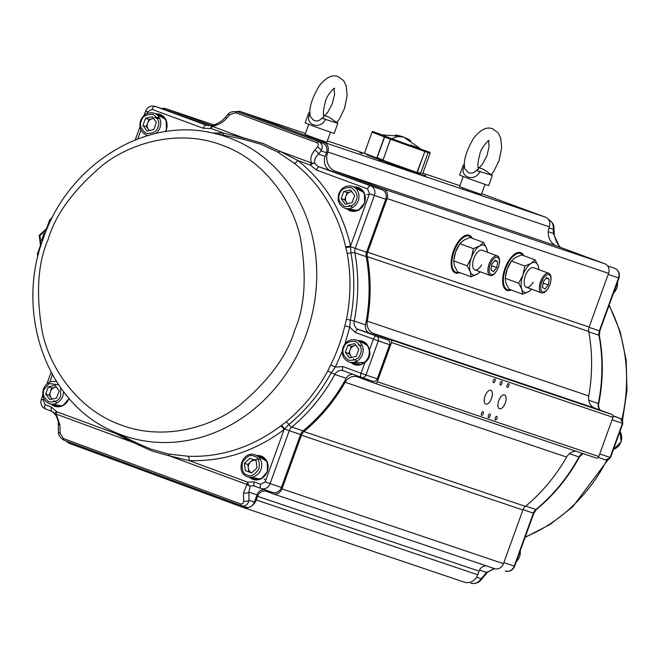 <?xml version="1.0" encoding="UTF-8"?>
<svg xmlns="http://www.w3.org/2000/svg" width="660" height="660" viewBox="0 0 660 660"><rect width="100%" height="100%" fill="white"/><g stroke="black" fill="none" stroke-linecap="round" stroke-linejoin="round"><path stroke-width="0.99" d="M485.026 396.099A7.334 3.44 110.2 0 0 485.743 404.085A7.334 3.44 110.2 0 0 491.543 398.31A7.334 3.44 110.2 0 0 490.826 390.324A7.334 3.44 110.2 0 0 485.026 396.099M362.018 153.623L359.774 152.823L362.018 153.623M381.208 160.702L378.964 159.901L381.208 160.702M425.84 175.774L423.596 174.982L425.84 175.774M472.321 238.318A20.072 9.421 110.2 0 0 469.293 235.282A20.072 9.421 110.2 0 0 453.42 251.097A20.072 9.421 110.2 0 0 455.4 272.943A20.072 9.421 110.2 0 0 459.673 272.605M454.336 272.382A20.072 9.421 110.2 0 0 455.854 272.291M523.826 255.717A20.072 9.421 110.2 0 0 520.798 252.681A20.072 9.421 110.2 0 0 504.916 268.496A20.072 9.421 110.2 0 0 506.905 290.342A20.072 9.421 110.2 0 0 511.178 290.004M505.84 289.773A20.072 9.421 110.2 0 0 507.358 289.682M498.754 400.744A7.334 3.44 110.2 0 0 499.48 408.721A7.334 3.44 110.2 0 0 505.279 402.947A7.334 3.44 110.2 0 0 504.553 394.96A7.334 3.44 110.2 0 0 498.754 400.744M481.511 413.242A1.93 0.907 110.2 0 0 481.701 415.346A1.93 0.907 110.2 0 0 483.227 413.828A1.93 0.907 110.2 0 0 483.037 411.724A1.93 0.907 110.2 0 0 481.511 413.242M488.383 415.569A1.93 0.907 110.2 0 0 488.573 417.664A1.93 0.907 110.2 0 0 490.099 416.147A1.93 0.907 110.2 0 0 489.91 414.043A1.93 0.907 110.2 0 0 488.383 415.569M495.247 417.887A1.93 0.907 110.2 0 0 495.437 419.983A1.93 0.907 110.2 0 0 496.963 418.465A1.93 0.907 110.2 0 0 496.774 416.361A1.93 0.907 110.2 0 0 495.247 417.887M507.07 385.225A1.93 0.907 110.2 0 0 507.26 387.321A1.93 0.907 110.2 0 0 508.786 385.803A1.93 0.907 110.2 0 0 508.596 383.699A1.93 0.907 110.2 0 0 507.07 385.225M500.206 382.899A1.93 0.907 110.2 0 0 500.395 385.003A1.93 0.907 110.2 0 0 501.922 383.485A1.93 0.907 110.2 0 0 501.732 381.381A1.93 0.907 110.2 0 0 500.206 382.899M493.342 380.581A1.93 0.907 110.2 0 0 493.531 382.685A1.93 0.907 110.2 0 0 495.058 381.166A1.93 0.907 110.2 0 0 494.868 379.063A1.93 0.907 110.2 0 0 493.342 380.581M66.396 441.152A11.583 10.222 -71.3 0 0 70.018 443.603L242.698 507.301A11.583 10.222 -71.3 0 0 242.929 507.383A11.583 10.222 -71.3 0 0 256.228 499.95L257.54 496.32A7.722 6.814 108.7 0 1 266.409 491.37A7.722 6.814 108.7 0 1 266.566 491.428L272.959 493.779A7.722 6.814 -71.3 0 0 273.116 493.837A7.722 6.814 -71.3 0 0 281.985 488.887L301.422 435.196A7.722 6.814 108.7 0 1 303.938 431.574A168.292 148.591 -71.3 0 0 345.147 382.272A11.583 10.222 108.7 0 1 357.505 376.876A11.583 10.222 108.7 0 1 357.745 376.959L374.616 383.188A2.318 2.046 -71.3 0 0 377.322 381.719L391.512 342.524A2.318 2.046 -71.3 0 0 390.382 339.636L373.502 333.415A11.583 10.222 108.7 0 1 367.274 321.156A168.292 148.591 -71.3 0 0 367.265 256.649A7.722 6.814 108.7 0 1 367.645 252.244L387.082 198.553A7.722 6.814 -71.3 0 0 383.311 188.933L335.346 171.237A15.436 13.629 108.7 0 1 327.814 152.006A7.722 6.814 -71.3 0 0 324.043 142.387L240.908 111.713A7.722 6.814 -71.3 0 0 240.751 111.664A7.722 6.814 -71.3 0 0 236.907 111.631M211.274 125.466L165.874 108.718A7.722 6.814 -71.3 0 0 165.718 108.661A7.722 6.814 -71.3 0 0 161.898 108.628M53.229 412.071A7.722 6.814 -71.3 0 0 53.947 412.706M464.161 582.104A11.583 10.222 -71.3 0 0 464.401 582.194A11.583 10.222 -71.3 0 0 477.7 574.761L479.011 571.131A7.722 6.814 108.7 0 1 486.379 565.876M374.715 383.221L596.087 457.99A2.318 2.046 -71.3 0 0 598.793 456.522L612.983 417.326A2.318 2.046 -71.3 0 0 611.853 414.447L594.973 408.218A11.583 10.222 108.7 0 1 588.745 395.959A168.292 148.591 -71.3 0 0 588.728 331.452A7.722 6.814 108.7 0 1 589.116 327.046L608.553 273.355A7.722 6.814 -71.3 0 0 604.783 263.744L556.817 246.048A15.436 13.629 108.7 0 1 549.285 226.809A7.722 6.814 -71.3 0 0 545.515 217.189L481.66 193.636M273.273 493.886L494.431 568.59A7.722 6.814 -71.3 0 0 494.587 568.648A7.722 6.814 -71.3 0 0 503.456 563.689L522.885 509.998A7.722 6.814 108.7 0 1 525.409 506.385A168.292 148.591 -71.3 0 0 566.618 457.083A11.583 10.222 108.7 0 1 575.99 451.209M469.21 236.074A20.072 9.421 110.2 0 0 468.113 235.018M520.715 253.473A20.072 9.421 110.2 0 0 519.618 252.417M364.889 362.282L368.923 356.796L369.509 349.841C370.664 355.039 369.13 359.263 364.922 362.522L364.889 362.282A12.35 10.906 108.7 0 1 354.478 364.633A12.35 10.906 108.7 0 1 351.128 362.695M264.124 479.094L265.733 480.323M165.445 118.932L157.715 114.403M363.701 192.068L355.979 187.539M368.23 358.223L369.286 355.336M367.859 345.807L360.129 341.286M266.483 460.622L258.761 456.101M150.876 449.113L168.415 454.039L187.894 456.225A161.898 142.948 -71.3 0 0 280.673 425.956L286.027 421.954A161.923 142.972 -71.3 0 0 327.764 371.002L330.693 364.906A161.898 142.948 -71.3 0 0 344.842 325.825L346.5 319.25A161.923 142.972 -71.3 0 0 347.135 253.135L345.592 246.601A161.898 142.948 -71.3 0 0 294.013 163.078L277.745 152.031L261.203 144.35L242.591 139.062L210.853 132.619A157.996 139.499 -71.3 0 1 228.995 137.775A157.996 139.499 -71.3 0 1 306.116 334.612A157.996 139.499 -71.3 0 1 121.448 434.874A157.996 139.499 -71.3 0 1 110.352 430.155L139.293 444.172L150.876 449.113M212.982 133.048L223.624 133.106A3.861 1.757 -87.4 0 1 223.121 135.11M146.941 113.553L147.568 111.829L152.072 109.379L203.239 128.255L211.076 128.477L223.624 133.106L243.895 138.006A3.861 1.419 -78.3 0 1 242.591 139.062M212.149 125.375L212.273 126.34L243.895 138.006L262.927 143.41L279.881 151.28A3.861 2.153 -60.2 0 1 277.745 152.031M345.592 246.601A3.861 1.031 -12.8 0 0 350.567 245.965L350.938 252.953A3.861 0.965 -10.5 0 1 354.857 252.805A7.722 6.814 108.7 0 1 355.237 248.391L374.401 195.459A7.722 6.814 -71.3 0 0 370.631 185.839L319.465 166.963A11.583 10.222 108.7 0 1 314.87 163.267A3.861 1.493 -33.4 0 0 310.307 165.082L316.437 170.016L367.603 188.892L369.484 193.702L350.567 245.965C342.094 210.194 324.497 181.69 297.751 160.454L310.307 165.082A3.861 1.815 -69.8 0 1 311.503 162.946L314.87 163.267C313.978 160.405 315.158 157.344 318.417 154.094A3.861 2.095 -139.7 0 0 314.696 150.2C311.009 154.745 309.944 158.994 311.503 162.946L279.881 151.28L297.751 160.454A3.861 1.732 -52.2 0 1 294.013 163.078M347.135 253.135A3.861 0.965 -10.5 0 0 350.938 252.953A164.53 145.266 108.7 0 1 350.295 320.133L349.792 327.071L344.842 325.825M342.243 351.367L335.313 367.092L330.693 364.906M350.113 362.348L364.922 362.522L361.036 373.238L342.944 366.564L335.313 367.092L331.262 372.718L327.764 371.002M286.027 421.954A3.861 1.039 50.5 0 1 288.849 424.487A3.861 1.039 50.5 0 0 291.778 427.053A167.129 147.568 -71.3 0 0 334.859 374.467L331.262 372.718A164.53 145.266 108.7 0 1 288.849 424.487L284.097 429.586C254.776 451.415 223.113 461.752 189.106 460.581A3.861 1.757 92.6 0 0 187.894 456.225M280.673 425.956A3.861 1.105 -127.2 0 1 284.097 429.586L265.171 481.858L260.659 484.308L254.265 481.948L247.45 482.105L189.106 460.581L169.595 455.936A3.861 2.161 100.9 0 0 168.415 454.039M264.346 489.621A7.722 6.814 -71.3 0 0 256.979 494.876L248.878 492.145A3.861 2.161 179.2 0 1 243.515 492.781L243.639 500.965A3.861 2.161 -0.8 0 0 248.993 500.329L248.878 492.145L250.132 486.255L247.013 484.498L169.595 455.936L151.627 450.887L133.609 442.662A3.861 1.402 118.6 0 0 133.559 441.4M243.639 500.965C243.482 503.382 242.434 504.347 240.496 503.877L63.343 438.529L60.085 433.249A3.861 2.161 -0.8 0 1 58.393 431.491L58.27 423.308A3.861 2.161 -0.8 0 0 59.969 425.065L56.199 414.1L133.609 442.662L114.988 433.232A3.861 1.732 127.8 0 0 115.376 432.589M241.156 113.05A7.722 6.814 108.7 0 1 241.312 113.099A7.722 6.814 108.7 0 1 241.469 113.157L322.69 143.121A7.722 6.814 108.7 0 1 326.461 152.74L325.149 156.37L318.417 154.094L321.106 150.934A3.861 2.095 -139.7 0 0 317.386 147.031L314.696 150.2M326.461 152.74L321.106 150.934C323.152 146.66 322.361 143.616 318.714 141.776A3.861 1.815 110.2 0 0 316.874 142.684C318.656 143.591 318.829 145.035 317.386 147.031M322.69 143.121L241.312 113.099M237.336 111.755C232.708 111.119 229.383 112.175 227.345 114.931L227.345 114.931A3.861 2.095 40.3 0 1 229.771 114.708L235.653 112.72L316.874 142.684M227.345 114.931L224.664 118.099A3.861 2.095 40.3 0 1 227.081 117.876L229.771 114.708M325.149 156.37A11.583 10.222 -71.3 0 0 330.8 170.792L381.959 189.667A7.722 6.814 108.7 0 1 385.729 199.287L366.572 252.219A7.722 6.814 -71.3 0 0 366.185 256.633L354.857 252.805A167.129 147.568 -71.3 0 1 354.197 321.049L365.533 324.877A167.129 147.568 -71.3 0 0 366.185 256.633M365.533 324.877A7.722 6.814 -71.3 0 0 369.649 333.226L387.75 339.9A3.861 3.407 108.7 0 1 389.631 344.71L377.281 378.823A3.861 3.407 108.7 0 1 372.85 381.298A3.861 3.407 108.7 0 1 372.776 381.274L361.597 377.495M352.712 374.228A7.722 6.814 -71.3 0 0 346.195 378.296L334.859 374.467A7.722 6.814 108.7 0 1 343.192 370.714A7.722 6.814 108.7 0 1 343.307 370.755A3.861 1.815 -69.8 0 1 342.944 366.564M281.325 425.469A3.861 0.965 53.5 0 1 284.551 429.008L289.245 430.683A7.722 6.814 108.7 0 1 291.778 427.053L303.105 430.881A167.129 147.568 -71.3 0 0 346.195 378.296M303.105 430.881A7.722 6.814 -71.3 0 0 300.58 434.511L281.416 487.443A7.722 6.814 108.7 0 1 272.555 492.393A7.722 6.814 108.7 0 1 272.399 492.343L261.385 488.623M114.988 433.232L56.636 411.708A3.861 1.815 110.2 0 0 56.199 414.1L55.341 414.397M256.979 494.876L254.347 502.136L248.993 500.329C247.855 504.883 245.305 506.665 241.346 505.692L245.487 507.094A7.722 6.814 108.7 0 1 245.33 507.037L241.659 505.799M254.347 502.136A7.722 6.814 108.7 0 1 245.487 507.094M166.122 110.055A7.722 6.814 108.7 0 1 166.279 110.105A7.722 6.814 108.7 0 1 166.435 110.162L208.568 125.705M369.188 194.518L366.77 194.452M348.562 209.484L357.448 210.573M352.721 363.231L361.606 364.312M251.345 478.038L260.23 479.127M53.089 404.902L61.974 405.991M154.531 117.529L159.142 117.34M254.298 459.805L260.18 459.038M560.505 247.409L558.995 245.726A11.583 10.222 -71.3 0 0 560.315 247.335M548.138 219.277C551.95 221.166 553.666 224.524 553.286 229.358A3.861 2.161 -0.8 0 0 553.946 228.121L554.384 235.694C556.025 241.123 557.601 244.439 559.102 245.644M548.93 227.882L553.286 229.358L553.344 233.45A3.861 2.161 -0.8 0 0 554.004 232.213M548.27 231.734L553.344 233.45L558.995 245.726A3.861 1.493 146.6 0 1 559.375 245.998M479.49 570.042L486.552 572.426A3.861 2.095 40.3 0 1 486.296 573.738A3.861 2.095 40.3 0 1 486.296 573.746C485.611 573.647 491.271 569.382 494.233 568.887L486.552 572.426L481.173 578.754A3.861 2.095 40.3 0 1 480.917 580.074L486.296 573.746M476.52 577.187L481.173 578.754C478.368 582.739 474.903 584.215 470.778 583.192L470.935 583.242C478.599 584.224 480.463 580.33 480.917 580.074M419.925 173.448L419.702 174.042L416.551 173.069L386.694 162.426L366.712 154.861L366.927 154.275L327.343 140.91L366.927 154.283M523.223 255.494A19.297 9.059 110.2 0 0 520.847 253.523A19.297 9.059 110.2 0 0 505.585 268.727A19.297 9.059 110.2 0 0 507.49 289.732A19.297 9.059 110.2 0 0 510.576 289.781M520.847 253.523L518.29 252.574A19.297 9.059 110.2 0 0 518.092 252.508M504.735 288.709A19.297 9.059 110.2 0 0 504.933 288.791L507.49 289.732M308.707 124.369L305.068 134.417L313.277 137.527L326.84 142.304L330.478 132.248M463.213 176.558L459.574 186.607L467.791 189.717L481.355 194.494L484.993 184.437M471.727 238.095A19.297 9.059 110.2 0 0 469.342 236.123A19.297 9.059 110.2 0 0 454.08 251.328A19.297 9.059 110.2 0 0 455.986 272.341A19.297 9.059 110.2 0 0 459.071 272.382M469.342 236.123L466.785 235.183A19.297 9.059 110.2 0 0 466.587 235.108M453.23 271.318A19.297 9.059 110.2 0 0 453.428 271.392L455.986 272.341M496.666 270.839A10.42 4.892 -69.8 0 1 496.526 271.062A10.42 4.892 -69.8 0 1 492.203 275.335A10.42 4.892 -69.8 0 1 490.108 275.459A10.42 4.892 -69.8 0 1 488.491 265.988A10.42 4.892 -69.8 0 1 495.223 256.03A10.42 4.892 -69.8 0 1 497.318 255.907A10.42 4.892 -69.8 0 1 499.348 263.423A10.42 4.892 -69.8 0 1 499.298 263.686M495.643 257.433A9.149 4.29 -69.8 0 1 499.265 263.926A9.149 4.29 -69.8 0 1 496.79 270.633A9.149 4.29 -69.8 0 1 492.995 274.387A9.149 4.29 -69.8 0 1 489.373 267.927A9.149 4.29 -69.8 0 1 495.643 257.433M491.848 264.206L495.223 260.131L497.698 261.83L496.79 267.605L493.416 271.689L490.941 269.989L491.848 264.206M497.698 261.83L494.728 260.733M496.79 267.605L491.617 265.7M548.171 288.23A10.42 4.892 -69.8 0 1 548.031 288.461A10.42 4.892 -69.8 0 1 543.708 292.735A10.42 4.892 -69.8 0 1 541.612 292.858A10.42 4.892 -69.8 0 1 539.995 283.387A10.42 4.892 -69.8 0 1 546.727 273.43A10.42 4.892 -69.8 0 1 548.823 273.306A10.42 4.892 -69.8 0 1 550.852 280.822A10.42 4.892 -69.8 0 1 550.803 281.077M547.148 274.832A9.149 4.29 -69.8 0 1 550.77 281.325A9.149 4.29 -69.8 0 1 548.295 288.024A9.149 4.29 -69.8 0 1 544.5 291.778A9.149 4.29 -69.8 0 1 540.878 285.318A9.149 4.29 -69.8 0 1 547.148 274.832M543.353 281.605L546.727 277.522L549.202 279.229L548.295 285.004L544.921 289.088L542.446 287.389L543.353 281.605M549.202 279.229L546.224 278.132M548.295 285.004L543.122 283.099M358.495 188.397A11.583 10.222 108.7 0 1 364.386 202.9A11.583 10.222 108.7 0 1 351.087 210.334L344.908 208.246A11.583 10.222 108.7 0 0 358.207 200.813A11.583 10.222 108.7 0 0 352.316 186.31L358.495 188.397M351.854 191.697A6.583 5.808 -71.3 0 0 350.575 191.845A6.583 5.808 -71.3 0 0 345.906 196.193A6.583 5.808 -71.3 0 0 346.69 202.562A6.583 5.808 -71.3 0 0 347.746 203.635M349.181 205.26L352.696 207.43M341.179 198.611L343.769 191.466L350.51 189.898L354.667 195.484L352.085 202.628L345.337 204.188L341.179 198.611L344.611 199.765L347.201 192.621L343.769 191.466M351.755 191.565L347.201 192.621M347.531 203.684L344.611 199.765M261.046 456.877A11.583 10.222 108.7 0 1 261.277 456.951A11.583 10.222 108.7 0 1 261.517 457.034A11.583 10.222 108.7 0 1 267.217 471.331A11.583 10.222 108.7 0 1 253.869 478.896A11.583 10.222 108.7 0 1 253.638 478.813M255.403 460.317A6.583 5.808 -71.3 0 0 250.544 461.926A6.583 5.808 -71.3 0 0 248.688 464.755A6.583 5.808 -71.3 0 0 248.3 468.113L247.846 464.442L253.151 459.492M249.802 458.255L256.096 460.581L257.004 467.923L251.617 472.956L245.322 470.63L244.414 463.279L249.802 458.255M244.414 463.279L247.846 464.442M245.322 470.63L248.754 471.793L248.3 468.113A6.583 5.808 -71.3 0 0 251.699 472.873L248.754 471.793M159.761 118.544L155.826 118.107M148.154 135.481A11.583 10.222 108.7 0 1 146.652 135.11C140.753 132.313 138.74 127.454 140.588 120.549C143.435 114.279 147.923 111.82 154.06 113.165L160.24 115.252A11.583 10.222 108.7 0 1 166.13 129.764A11.583 10.222 108.7 0 1 165.264 131.662M153.59 118.561A6.583 5.808 -71.3 0 0 152.311 118.701A6.583 5.808 -71.3 0 0 147.65 123.057A6.583 5.808 -71.3 0 0 148.434 129.418A6.583 5.808 -71.3 0 0 149.49 130.499M142.923 125.466L145.505 118.321L152.254 116.762L156.412 122.347L153.829 129.492L147.081 131.051L142.923 125.466L146.355 126.629L148.945 119.485L145.505 118.321M153.499 118.429L148.945 119.485M149.275 130.548L146.355 126.629M42.298 241.288L41.555 240.281L44.137 233.137L45.4 232.848M45.152 233.483L44.137 233.137M42.529 240.611L41.555 240.281M362.175 345.427L358.231 344.982M362.653 342.136A11.583 10.222 108.7 0 1 368.536 356.647A11.583 10.222 108.7 0 1 355.237 364.081L349.058 361.993A11.583 10.222 108.7 0 0 362.356 354.56A11.583 10.222 108.7 0 0 356.474 340.048L362.653 342.136M356.004 345.444A6.583 5.808 -71.3 0 0 354.725 345.584A6.583 5.808 -71.3 0 0 350.064 349.94A6.583 5.808 -71.3 0 0 350.848 356.301A6.583 5.808 -71.3 0 0 351.904 357.373M353.331 358.999L356.854 361.168M345.337 352.349L347.919 345.205L354.667 343.645L358.825 349.231L356.235 356.375L349.495 357.935L345.337 352.349L348.769 353.512L350.064 349.94L351.351 346.368L347.919 345.205M355.905 345.312L351.351 346.368M351.681 357.423L348.769 353.512M68.937 398.244A11.583 10.222 108.7 0 1 68.912 398.326A11.583 10.222 108.7 0 1 55.613 405.751L49.434 403.664A11.583 10.222 108.7 0 0 62.733 396.239A11.583 10.222 108.7 0 0 63.508 391.561M56.38 387.115A6.583 5.808 -71.3 0 0 55.102 387.263A6.583 5.808 -71.3 0 0 50.432 391.611A6.583 5.808 -71.3 0 0 51.216 397.98A6.583 5.808 -71.3 0 0 52.272 399.052M53.707 400.678L57.222 402.847M45.705 394.028L48.295 386.884L55.036 385.316L59.194 390.901L56.611 398.046L49.863 399.613L45.705 394.028L49.137 395.183L51.727 388.039L48.295 386.884M56.281 386.991L51.727 388.039M52.057 399.102L49.137 395.183M336.757 122.537L339.38 119.014L344.536 108.397L347.143 95.716L346.211 85.882L343.703 80.718L338.159 76.618C332.302 74.275 325.99 77.368 319.217 85.899C311.57 98.926 308.575 109.114 310.25 116.474L313.665 120.293C316.899 121.564 319.588 120.879 321.725 118.247L324.076 117.051C322.831 114.716 323.284 109.568 325.421 101.599C326.337 95.758 334.777 86.856 334.62 88.382L334.207 88.325M323.623 115.154L329.084 117.191L323.639 115.285M309.994 112.876L308.789 112.777L309.994 113.289M321.725 118.247L337.829 123.288L329.084 117.191M308.789 112.777L305.118 122.942L316.066 127.091L334.15 133.452L337.829 123.288M325.627 119.064C320.356 130.812 303.526 124.608 310.084 113.33M491.271 174.727L493.894 171.204L499.051 160.586L501.658 147.906L500.726 138.072L498.217 132.907L492.673 128.807C486.816 126.464 480.505 129.558 473.731 138.088C466.084 151.115 463.089 161.304 464.755 168.663L468.171 172.483C471.413 173.753 474.103 173.069 476.239 170.437L478.591 169.24C477.345 166.906 477.79 161.758 479.935 153.788C480.851 147.956 489.291 139.054 489.126 140.58L488.722 140.514M478.137 167.343L483.598 169.381L478.154 167.475M464.5 165.074L463.303 164.975L464.508 165.478M476.239 170.437L492.343 175.486L483.598 169.381M463.303 164.975L459.624 175.131L470.572 179.281L488.664 185.642L492.343 175.486M480.142 171.254C474.87 183.001 458.04 176.806 464.599 165.52M481.602 264.841A10.42 4.892 -69.8 0 1 474.845 269.833M481.594 264.891A10.42 4.892 -69.8 0 1 474.853 269.833A10.42 4.892 -69.8 0 1 473.822 258.489A10.42 4.892 -69.8 0 1 482.064 250.28L497.318 255.907M458.527 245.842A15.823 7.425 110.2 0 0 458.386 246.064A15.823 7.425 110.2 0 0 455.623 251.856A15.823 7.425 110.2 0 0 454.113 257.664A15.823 7.425 110.2 0 0 454.072 257.887M487.311 252.219A15.823 7.425 110.2 0 0 486.643 248.358A15.823 7.425 110.2 0 0 479.606 245.982A15.823 7.425 110.2 0 0 471.421 257.68A15.823 7.425 110.2 0 0 470.275 271.755A15.823 7.425 110.2 0 0 477.312 274.131A15.823 7.425 110.2 0 0 480.101 271.772M471.067 276.804L457.611 271.846L454.476 265.93L453.684 260.873L455.623 251.856L459.904 243.697L463.807 240.157L470.052 237.484L483.508 242.443L479.606 245.982L473.36 248.655L471.421 257.68L467.14 265.84L470.275 271.755L471.067 276.804L477.312 274.131L480.208 271.813M487.443 252.26L486.643 248.358L483.508 242.443M467.14 265.84L453.684 260.873M459.904 243.697L473.36 248.655M533.107 282.241A10.42 4.892 -69.8 0 1 526.35 287.232A10.42 4.892 -69.8 0 1 525.327 275.888A10.42 4.892 -69.8 0 1 533.569 267.679L548.823 273.306M533.098 282.29A10.42 4.892 -69.8 0 1 526.358 287.232L541.612 292.858M510.031 263.241A15.823 7.425 110.2 0 0 509.891 263.464A15.823 7.425 110.2 0 0 507.127 269.247A15.823 7.425 110.2 0 0 505.609 275.055A15.823 7.425 110.2 0 0 505.577 275.286M538.816 269.61A15.823 7.425 110.2 0 0 538.147 265.757A15.823 7.425 110.2 0 0 531.11 263.381A15.823 7.425 110.2 0 0 522.926 275.08A15.823 7.425 110.2 0 0 521.779 289.154A15.823 7.425 110.2 0 0 528.817 291.53A15.823 7.425 110.2 0 0 531.597 289.171M522.571 294.203L509.116 289.237L505.981 283.322L505.189 278.272L507.127 269.247L511.409 261.088L515.312 257.548L521.557 254.875L535.012 259.842L531.11 263.381L524.865 266.054L522.926 275.08L518.644 283.239L521.779 289.154L522.571 294.203L528.817 291.53L531.712 289.204M538.948 269.659L538.147 265.757L535.012 259.842M518.644 283.239L505.189 278.272M511.409 261.088L524.865 266.054M378.312 133.402L391.256 138.641L429.957 152.386L430.13 153.194L422.507 174.24L420.197 173.539M427.804 151.66L428.134 152.608L420.519 173.654M391.256 138.641L390.53 139.21L382.907 160.256L417.219 172.54L424.842 151.495L424.388 150.505M376.975 158.062L384.895 136.298M374.913 132.256L374.888 132.248C372.735 131.389 371.795 131.365 372.058 132.165L384.384 136.942M372.058 132.165L364.435 153.219L376.769 157.987M384.862 136.373L376.992 157.657L382.998 160.281L390.423 139.169L391.157 138.625M383.039 159.893L376.926 157.633L382.998 160.281M384.829 136.438L384.417 136.95L385.019 136.339L393.203 139.31L386.116 136.694M393.228 139.318L386.125 136.694M374.946 132.264L381.571 134.764M416.955 172.441L420.61 173.275L428.109 152.592L427.746 151.635L424.471 150.529L424.9 151.511L416.947 172.441L420.61 173.275L428.101 152.592L424.735 151.453M424.462 150.538L427.746 151.635L428.109 152.592M410.627 145.084C433.455 153.491 413.828 146.858 392.081 138.823L381.76 134.855L401.107 136.257A43.436 38.354 -71.3 0 0 395.299 135.019M420.948 149.044L403.903 137.214A43.436 38.354 108.7 0 1 410.66 140.737L410.14 140.563A43.436 38.354 -71.3 0 0 403.384 137.041L398.343 136.537A43.444 20.386 110.2 0 0 392.081 138.823M401.107 136.257A43.436 38.354 -71.3 0 1 402.427 136.686L398.343 136.537M395.81 135.193A43.436 38.354 108.7 0 1 402.947 136.859L403.458 137.065M397.873 136.364L398.896 136.711M165.874 108.718L213.749 124.888L165.718 108.661M240.908 111.713L305.399 133.501L240.751 111.664M422.887 173.184L459.913 185.691L422.887 173.184M545.515 217.189L324.043 142.387M327.814 152.006L549.285 226.809M556.817 246.048L335.346 171.237M604.783 263.744L383.311 188.933M387.082 198.553L608.553 273.355M589.116 327.046L367.645 252.244M588.728 331.452L367.265 256.649M367.274 321.156L588.745 395.959M594.973 408.218L373.502 333.415M611.853 414.447L390.382 339.636M391.512 342.524L612.983 417.326M598.793 456.522L377.322 381.719M566.618 457.083L345.147 382.272M303.938 431.574L525.409 506.385M522.885 509.998L301.422 435.196M503.456 563.689L281.985 488.887M479.011 571.131L257.54 496.32M477.7 574.761L256.228 499.95M294.575 330.47C287.422 355.385 269.082 380.333 239.555 405.298C209.773 428.356 162.352 440.855 120.722 424.867C78.688 409.992 50.424 369.567 42.389 332.558C35.764 294.261 37.669 263.257 48.114 239.555C55.275 214.64 73.615 189.7 103.141 164.728C132.924 141.669 180.345 129.17 221.974 145.159C264.008 160.033 292.273 200.458 300.308 237.468C306.933 275.773 305.019 306.768 294.575 330.47M165.652 131.604L166.402 129.888L166.138 119.716L155.117 113.528M156.131 113.867A12.35 10.906 108.7 0 1 159.976 114.353A12.35 10.906 108.7 0 1 166.254 129.83A12.35 10.906 108.7 0 1 165.454 131.629M345.964 208.601L358.19 210.515L364.658 203.024L364.394 192.852L353.372 186.664M354.387 187.003A12.35 10.906 108.7 0 1 358.231 187.489A12.35 10.906 108.7 0 1 364.51 202.966A12.35 10.906 108.7 0 1 350.328 210.895A12.35 10.906 108.7 0 1 346.978 208.948M344.949 343.909L349.792 327.071L355.295 332.45L373.387 339.125L369.509 349.841L366.069 343.068L357.53 340.403M358.545 340.75A12.35 10.906 108.7 0 1 362.381 341.236A12.35 10.906 108.7 0 1 369.328 349.915M248.746 477.163L260.98 479.077L267.44 471.587L267.176 461.406L256.154 455.218M257.169 455.565A12.35 10.906 108.7 0 1 261.013 456.043A12.35 10.906 108.7 0 1 267.292 471.52A12.35 10.906 108.7 0 1 253.11 479.449A12.35 10.906 108.7 0 1 249.761 477.502M50.49 404.027L62.675 405.958L69.16 398.5M69.044 398.368A12.35 10.906 108.7 0 1 69.036 398.384A12.35 10.906 108.7 0 1 54.854 406.312A12.35 10.906 108.7 0 1 51.505 404.365M160.141 114.411A12.35 10.906 -71.3 0 0 156.469 113.982M358.405 187.547A12.35 10.906 -71.3 0 0 354.733 187.126M362.554 341.294A12.35 10.906 -71.3 0 0 358.883 340.865M261.187 456.109A12.35 10.906 -71.3 0 0 257.515 455.68M347.317 209.063A12.35 10.906 -71.3 0 0 350.493 210.952M351.475 362.81A12.35 10.906 -71.3 0 0 354.651 364.691M250.107 477.617A12.35 10.906 -71.3 0 0 253.283 479.507M51.843 404.481A12.35 10.906 -71.3 0 0 55.019 406.37M345.782 247.409A3.861 0.891 166.5 0 0 350.542 246.708L366.572 252.219M355.295 332.45A3.861 1.815 -69.8 0 1 358.322 329.398A7.722 6.814 108.7 0 1 354.197 321.049L346.5 319.25M137.742 138.955L140.976 130.02M227.081 117.876C223.129 122.331 218.196 125.152 212.273 126.34A3.861 1.815 110.2 0 0 211.076 128.477A3.861 1.543 -106.3 0 1 211.712 125.35L212.116 125.26C213.997 125.326 217.346 123.758 222.156 120.549L224.664 118.099M361.399 377.429L343.349 370.772A3.861 1.815 -69.8 0 1 343.324 370.763L343.192 370.714M243.515 492.781L247.013 484.498A3.861 1.815 -69.8 0 1 247.45 482.105A3.861 1.444 68.2 0 0 250.132 486.255A7.722 6.814 108.7 0 1 254.512 486.098A7.722 6.814 108.7 0 1 254.628 486.139A3.861 1.815 -69.8 0 1 254.265 481.948M60.085 433.249L59.969 425.065M51.529 407.154A3.861 1.815 -69.8 0 0 51.917 411.353A3.861 1.815 -69.8 0 1 51.917 411.353L54.945 414.1A3.861 1.394 152 0 1 56.636 411.708L51.529 407.154L45.136 404.794L43.255 399.985L43.766 398.574M49.723 382.115L52.429 374.632M37.752 257.111L37.438 253.828L38.461 254.232M50.993 220.184L49.789 219.714L46.819 227.906M147.568 111.829L145.654 111.094C147.535 106.936 150.629 105.328 154.951 106.276A7.722 6.814 -71.3 0 1 155.108 106.334A3.861 1.815 110.2 0 0 152.072 109.379M211.712 125.35L206.506 125.293A11.583 10.222 108.7 0 1 206.267 125.21A3.861 1.815 110.2 0 0 203.239 128.255M206.728 125.367L155.108 106.334L166.435 110.162M241.469 113.157L237.493 111.812A3.861 1.815 110.2 0 0 235.653 112.72M385.729 199.287L369.484 193.702M381.959 189.667L370.631 185.839A3.861 1.815 110.2 0 0 367.603 188.892M330.8 170.792L319.465 166.963A3.861 1.815 110.2 0 0 316.437 170.016M369.649 333.226L358.322 329.398L376.414 336.072A3.861 1.815 -69.8 0 0 373.387 339.125L378.304 340.882A3.861 3.407 -71.3 0 0 376.414 336.072L387.75 339.9M343.324 370.763L361.523 377.471A3.861 3.407 -71.3 0 1 361.441 377.446A3.861 1.815 -69.8 0 1 361.416 377.438A3.861 1.815 -69.8 0 1 361.036 373.238L365.953 374.995L378.304 340.882L389.631 344.71M300.58 434.511L289.245 430.683L270.088 483.615L265.171 481.858M261.022 488.499L254.669 486.156A3.861 1.815 -69.8 0 1 254.644 486.148L254.512 486.098M254.644 486.148L261.22 488.565A7.722 6.814 -71.3 0 1 261.063 488.515A3.861 1.815 -69.8 0 1 261.046 488.507A3.861 1.815 -69.8 0 1 260.659 484.308M272.555 492.393L261.22 488.565A7.722 6.814 -71.3 0 0 270.088 483.615L281.416 487.443M58.393 431.491C58.55 432.019 57.676 436.458 64.168 440.335A3.861 1.815 -69.8 0 1 64.168 440.335A3.861 1.815 -69.8 0 1 63.343 438.529M241.346 505.692A3.861 1.815 -69.8 0 1 241.321 505.684L64.168 440.335L241.304 505.675A3.861 1.815 -69.8 0 1 240.496 503.877M51.892 411.345L45.54 409.002A3.861 1.815 -69.8 0 1 45.515 408.994C41.506 406.981 40.111 403.73 41.341 399.25L43.255 399.985M51.917 411.353L45.515 408.994A3.861 1.815 -69.8 0 1 45.136 404.794M377.281 378.823L365.953 374.995A3.861 3.407 -71.3 0 1 361.523 377.471L372.85 381.298M606.87 460.135A157.996 139.499 108.7 0 1 525.228 536.992M609.023 305.506A157.996 139.499 108.7 0 1 621.893 419.364M600.08 410.099L598.851 407.624L598.331 403.507A7.722 6.814 -71.3 0 0 599.849 410.017M589.009 327.352L599.8 330.982L599.387 335.602A3.861 0.965 169.5 0 0 598.983 335.272A167.129 147.568 108.7 0 1 598.331 403.507L588.72 400.265M599.8 330.982L618.956 278.058L618.527 277.918L599.371 330.85A7.722 6.814 -71.3 0 0 598.983 335.272L588.794 331.832M582.937 453.552L579.455 457.001C568.219 477.526 553.88 495.033 536.432 509.504A3.861 1.039 -129.5 0 1 535.904 509.52A7.722 6.814 -71.3 0 0 533.379 513.15L532.108 512.622M579.455 457.001L578.993 456.935A167.129 147.568 108.7 0 1 535.904 509.52L525.756 506.088M582.648 453.461A7.722 6.814 -71.3 0 0 578.993 456.935L569.432 453.701M622.867 423.481L620.573 418.539L613.041 415.767L620.548 418.539A3.861 1.815 -69.8 0 1 620.573 418.539A3.861 3.407 108.7 0 1 622.429 423.34L610.079 457.454L610.516 457.594L622.867 423.481L612.067 419.842M613.099 416.014L620.548 418.539A3.861 1.815 -69.8 0 1 620.606 418.555M618.956 278.058C620.185 273.578 618.791 270.328 614.782 268.315L614.757 268.307A3.861 1.815 -69.8 0 1 614.782 268.315A3.861 1.815 -69.8 0 1 614.815 268.323M607.629 265.897L614.757 268.307A7.722 6.814 108.7 0 1 618.527 277.918L608.165 274.42M494.785 568.706L494.736 568.73A3.861 1.444 -111.8 0 1 494.257 568.722A7.722 6.814 -71.3 0 1 494.521 568.623M523.025 509.652L533.379 513.15L514.214 566.074L514.652 566.206L533.808 513.282L536.432 509.504M503.852 562.576L514.214 566.074A7.722 6.814 108.7 0 1 505.354 571.032A7.722 6.814 108.7 0 1 505.197 570.974L505.354 571.032C509.668 571.981 512.77 570.372 514.652 566.206M599.717 453.956L610.079 457.454A3.861 3.407 108.7 0 1 605.649 459.938A3.861 3.407 108.7 0 1 605.575 459.904L598.232 457.43L605.649 459.938L610.516 457.594M613.511 293.106A11.583 10.222 -71.3 0 0 616.754 288.148A11.583 10.222 -71.3 0 0 617.446 282.249M516.293 561.668A11.583 10.222 -71.3 0 0 520.229 550.803M613.503 449.328A11.583 10.222 -71.3 0 0 620.911 441.895A11.583 10.222 -71.3 0 0 620.004 431.384M356.243 200.112C355.096 204.749 351.186 206.869 344.512 206.481C339.158 202.43 337.524 198.264 339.611 193.982C340.75 189.346 344.66 187.217 351.343 187.613C356.697 191.656 358.33 195.83 356.243 200.112M247.294 475.043C243.169 474.127 241.535 469.961 242.393 462.536C246.477 456.308 250.387 454.179 254.125 456.167C258.25 457.083 259.883 461.249 259.025 468.674C254.941 474.903 251.031 477.023 247.294 475.043M261.277 456.951L255.098 454.864A11.583 10.222 108.7 0 1 255.337 454.946A11.583 10.222 108.7 0 1 261.038 469.243A11.583 10.222 108.7 0 1 247.69 476.809A11.583 10.222 108.7 0 1 247.45 476.726L253.869 478.896M157.979 126.976C156.841 131.612 152.93 133.732 146.256 133.345C140.902 129.294 139.268 125.128 141.356 120.838C142.494 116.201 146.404 114.081 153.087 114.469C158.433 118.519 160.066 122.686 157.979 126.976M154.06 113.165A11.583 10.222 108.7 0 1 159.951 127.677A11.583 10.222 108.7 0 1 155.636 133.526M41.035 245.165L39.98 235.653L46.951 229.053M360.393 353.859C359.254 358.487 355.344 360.616 348.661 360.228C343.307 356.177 341.674 352.011 343.761 347.721C344.908 343.084 348.818 340.964 355.492 341.352C360.847 345.403 362.48 349.569 360.393 353.859M60.596 387.593L60.761 395.53C59.623 400.166 55.712 402.286 49.038 401.899C43.684 397.856 42.05 393.682 44.137 389.4L49.112 383.559L58.666 384.796M428.134 152.608L430.13 153.194M390.53 139.21L424.842 151.495M390.596 139.227L384.417 136.95L376.934 157.641M376.992 157.657L384.417 136.95M417.351 172.177L420.61 173.275M421.03 149.44L427.746 151.643M374.665 383.204L596.129 458.007M273.116 493.837L494.587 568.648M242.929 507.383L464.401 582.194M210.853 132.619C143.798 117.463 68.178 165.528 43.527 237.79C15.114 311.594 45.54 400.636 110.352 430.155M159.976 114.353C166.081 117.224 168.16 122.372 166.213 129.814L165.396 131.637M358.231 187.489C364.345 190.361 366.424 195.517 364.468 202.95C361.375 209.674 356.664 212.322 350.328 210.895M362.381 341.236C366.168 342.664 368.47 345.568 369.295 349.957C370.161 354.932 368.676 359.04 364.84 362.282C361.597 364.963 358.141 365.747 354.478 364.633M261.013 456.043C267.127 458.914 269.206 464.071 267.25 471.512C264.157 478.228 259.446 480.876 253.11 479.449M69.011 398.326L68.995 398.376C65.901 405.091 61.19 407.74 54.854 406.312M37.438 253.828L40.268 245.998M135.209 139.945L139.969 126.794M144.103 115.368L145.654 111.094M58.27 423.308C58.847 423.613 57.181 416.79 55.242 414.571L54.945 414.1M41.341 399.25L42.752 395.348M46.885 383.93L51.125 372.232M52.445 217.297L49.789 219.714M166.279 110.105L154.951 106.276M607.86 460.012L572.715 506.83L550.077 524.469L525.088 537.364M622.553 420.189L627 390.324L626.208 360.459L620.202 331.691L609.18 305.077M599.387 335.602C603.487 358.009 603.265 380.713 598.744 403.714M548.163 219.285C552.255 221.818 554.185 224.763 553.946 228.121M494.736 568.73L494.233 568.887M499.265 263.926L499.348 263.423M496.79 270.633L496.526 271.062M474.853 269.833L490.108 275.459M550.77 281.325L550.852 280.822M548.295 288.024L548.031 288.461M617.545 281.96L616.927 288.205L613.412 293.378M520.327 550.514L516.194 561.94M620.029 431.31L621.085 441.944L613.478 449.402M352.316 186.31C346.178 184.957 341.69 187.415 338.844 193.685C336.996 200.59 339.017 205.45 344.908 208.246M255.098 454.864C242.707 450.021 234.77 472.717 247.442 476.718M147.931 135.539L146.652 135.11M47.52 227.725L39.22 235.364L40.623 246.502M356.474 340.048C350.336 338.704 345.848 341.162 343.002 347.432C341.146 354.337 343.167 359.188 349.058 361.993M56.843 381.727C50.704 380.374 46.217 382.841 43.37 389.103C41.522 396.016 43.544 400.867 49.434 403.664M308.377 136.603L308.657 135.828M324.753 115.566L327.838 112.109L332.376 103.603L334.57 94.487L334.067 88.597M322.864 141.95L323.177 141.083M462.734 189.23L463.171 188.017M479.267 167.755L482.353 164.299L486.89 155.793L489.085 146.677L488.582 140.786M477.361 194.172L477.691 193.273M454.113 257.664L454.031 258.159M458.386 246.064L458.692 245.57M505.609 275.055L505.535 275.558M509.891 263.464L510.196 262.969"/></g></svg>
